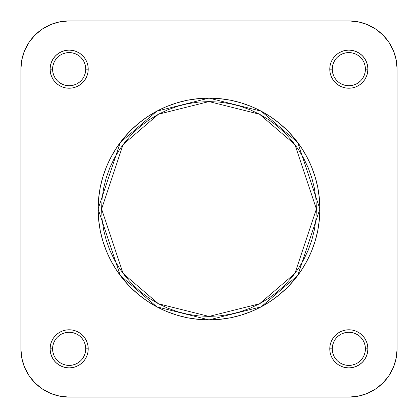 <?xml version="1.0" encoding="UTF-8"?>
<svg xmlns="http://www.w3.org/2000/svg" width="418" height="418" viewBox="0 0 418 418"><rect width="100%" height="100%" fill="white"/><g stroke="black" fill="none" stroke-linecap="round" stroke-linejoin="round"><path stroke-width="0.63" d="M332.253 348.831L332.253 348.837A16.584 16.584 0 0 0 348.837 365.421A16.584 16.584 0 0 0 365.421 348.837A16.584 16.584 0 0 0 348.837 332.253A16.584 16.584 0 0 0 332.253 348.837L329.781 348.837A19.056 19.056 0 0 1 348.837 329.781A19.056 19.056 0 0 1 367.897 348.837L365.421 348.837A16.584 16.584 0 0 1 348.837 365.421A16.584 16.584 0 0 1 332.253 348.837A16.584 16.584 0 0 1 348.837 332.253A16.584 16.584 0 0 1 365.421 348.837L365.102 345.602L364.156 342.494L362.625 339.625L360.562 337.112M52.579 348.831L52.579 348.837A16.584 16.584 0 0 0 69.163 365.421A16.584 16.584 0 0 0 85.747 348.837A16.584 16.584 0 0 0 69.163 332.253A16.584 16.584 0 0 0 52.579 348.837L50.103 348.837A19.056 19.056 0 0 1 69.163 329.781A19.056 19.056 0 0 1 88.219 348.837L85.747 348.837A16.584 16.584 0 0 1 69.163 365.421A16.584 16.584 0 0 1 52.579 348.837A16.584 16.584 0 0 1 69.163 332.253A16.584 16.584 0 0 1 85.747 348.837L85.429 345.602L84.483 342.494M85.747 69.169L85.747 69.163A16.584 16.584 0 0 0 69.163 52.579A16.584 16.584 0 0 0 52.579 69.163L50.103 69.163A19.056 19.056 0 0 1 69.163 50.103A19.056 19.056 0 0 1 88.219 69.163L85.747 69.163A16.584 16.584 0 0 1 69.163 85.747A16.584 16.584 0 0 1 52.579 69.163A16.584 16.584 0 0 1 69.163 52.579A16.584 16.584 0 0 1 85.747 69.163L85.429 65.929L84.483 62.815M365.421 69.169L365.421 69.163A16.584 16.584 0 0 0 348.837 52.579A16.584 16.584 0 0 0 332.253 69.163L329.781 69.163A19.056 19.056 0 0 1 348.837 50.103A19.056 19.056 0 0 1 367.897 69.163L365.421 69.163A16.584 16.584 0 0 1 348.837 85.747A16.584 16.584 0 0 1 332.253 69.163A16.584 16.584 0 0 1 348.837 52.579A16.584 16.584 0 0 1 365.421 69.163L365.102 65.929L364.156 62.815M316.416 209L294.93 273.45L259.547 303.776L209 316.416L158.453 303.776L123.07 273.45L101.584 209L98.12 209L120.295 275.53L156.823 306.833L209 319.88L261.177 306.833L297.705 275.53L319.88 209L316.416 209L315.898 219.528L314.352 229.957L311.791 240.183L308.238 250.105L303.729 259.635L298.311 268.675L292.03 277.144L284.956 284.956L277.144 292.03L268.675 298.311L259.635 303.729L250.105 308.238L240.183 311.791L229.957 314.352L219.528 315.898L209 316.416L198.472 315.898L188.043 314.352L177.817 311.791L167.895 308.238L158.365 303.729L149.325 298.311L140.856 292.03L133.044 284.956L125.97 277.144L119.689 268.675L114.271 259.635L109.762 250.105L106.209 240.183L103.648 229.957L102.102 219.528L101.584 209L102.102 198.472L103.648 188.043L106.209 177.817L109.762 167.895L114.271 158.365L119.689 149.325L125.97 140.856L133.044 133.044L140.856 125.97L149.325 119.689L158.365 114.271L167.895 109.762L177.817 106.209L188.043 103.648L198.472 102.102L209 101.584L219.528 102.102L229.957 103.648L240.183 106.209L250.105 109.762L259.635 114.271L268.675 119.689L277.144 125.97L284.956 133.044L292.03 140.856L298.311 149.325L303.729 158.365L308.238 167.895L311.791 177.817L314.352 188.043L315.898 198.472L316.416 209L319.88 209A110.88 110.88 0 0 1 209 319.88A110.88 110.88 0 0 1 98.12 209L98.653 219.868L100.252 230.631L102.896 241.186L106.559 251.432L111.214 261.271L116.805 270.603L123.289 279.339L130.594 287.406L138.661 294.711L147.397 301.195L156.729 306.786L166.568 311.441L176.814 315.104L187.369 317.748L198.132 319.347L209 319.88L219.868 319.347L230.631 317.748L241.186 315.104L251.432 311.441L261.271 306.786L270.603 301.195L279.339 294.711L287.406 287.406L294.711 279.339L301.195 270.603L306.786 261.271L311.441 251.432L315.104 241.186L317.748 230.631L319.347 219.868L319.88 209L319.347 198.132L317.748 187.369L315.104 176.814L311.441 166.568L306.786 156.729L301.195 147.397L294.711 138.661L287.406 130.594L279.339 123.289L270.603 116.805L261.271 111.214L251.432 106.559L241.186 102.896L230.631 100.252L219.868 98.653L209 98.12L198.132 98.653L187.369 100.252L176.814 102.896L166.568 106.559L156.729 111.214L147.397 116.805L138.661 123.289L130.594 130.594L123.289 138.661L116.805 147.397L111.214 156.729L106.559 166.568L102.896 176.814L100.252 187.369L98.653 198.132L98.12 209A110.88 110.88 0 0 1 209 98.12A110.88 110.88 0 0 1 319.88 209L297.705 142.47L261.177 111.167L209 98.12L156.823 111.167L120.295 142.47L98.12 209L101.584 209L123.07 144.55L158.453 114.224L209 101.584L259.547 114.224L294.93 144.55L316.416 209M348.837 20.9L358.252 21.825L367.307 24.573L375.651 29.035L382.966 35.034L388.965 42.349L393.427 50.693L396.175 59.748L397.1 69.163L397.1 348.837L396.175 358.252L393.427 367.307L388.965 375.651L382.966 382.966L375.651 388.965L367.307 393.427L358.252 396.175L348.837 397.1L69.163 397.1L59.748 396.175L50.693 393.427L42.349 388.965L35.034 382.966L29.035 375.651L24.573 367.307L21.825 358.252L20.9 348.837L20.9 69.163L21.825 59.748L24.573 50.693L29.035 42.349L35.034 35.034L42.349 29.035L50.693 24.573L59.748 21.825L69.163 20.9L348.837 20.9A48.263 48.263 0 0 1 397.1 69.163L397.1 348.837A48.263 48.263 0 0 1 348.837 397.1L69.163 397.1A48.263 48.263 0 0 1 20.9 348.837L20.9 69.163A48.263 48.263 0 0 1 69.163 20.9L348.837 20.9M335.053 59.946L333.517 62.815L332.571 65.929L332.253 69.163A16.584 16.584 0 0 0 348.837 85.747A16.584 16.584 0 0 0 365.421 69.163L367.897 69.163A19.056 19.056 0 0 1 348.837 88.219A19.056 19.056 0 0 1 329.781 69.163L330.147 72.878L331.228 76.457L332.989 79.749L335.361 82.639L338.251 85.011L341.543 86.772L345.122 87.853L348.837 88.219L352.557 87.853L356.131 86.772L359.428 85.011L362.312 82.639L364.684 79.749L366.445 76.457L367.526 72.878L367.897 69.163L367.526 65.443L366.445 61.869L364.684 58.572L362.312 55.688L359.428 53.316L356.131 51.555L352.557 50.473L348.837 50.103L345.122 50.473L341.543 51.555L338.251 53.316L335.361 55.688L332.989 58.572L331.228 61.869L330.147 65.443L329.781 69.163L332.253 69.163L332.571 72.398L333.517 75.506M52.579 69.158L52.579 69.163A16.584 16.584 0 0 0 69.163 85.747A16.584 16.584 0 0 0 85.747 69.163L88.219 69.163A19.056 19.056 0 0 1 69.163 88.219A19.056 19.056 0 0 1 50.103 69.163L50.473 72.878L51.555 76.457L53.316 79.749L55.688 82.639L58.572 85.011L61.869 86.772L65.443 87.853L69.163 88.219L72.878 87.853L76.457 86.772L79.749 85.011L82.639 82.639L85.011 79.749L86.772 76.457L87.853 72.878L88.219 69.163L87.853 65.443L86.772 61.869L85.011 58.572L82.639 55.688L79.749 53.316L76.457 51.555L72.878 50.473L69.163 50.103L65.443 50.473L61.869 51.555L58.572 53.316L55.688 55.688L53.316 58.572L51.555 61.869L50.473 65.443L50.103 69.163L52.579 69.163L52.898 72.398L53.844 75.506L55.375 78.375L57.438 80.888M82.947 358.054L84.483 355.185L85.429 352.071L85.747 348.837L88.219 348.837A19.056 19.056 0 0 1 69.163 367.897A19.056 19.056 0 0 1 50.103 348.837L50.473 352.557L51.555 356.131L53.316 359.428L55.688 362.312L58.572 364.684L61.869 366.445L65.443 367.526L69.163 367.897L72.878 367.526L76.457 366.445L79.749 364.684L82.639 362.312L85.011 359.428L86.772 356.131L87.853 352.557L88.219 348.837L87.853 345.122L86.772 341.543L85.011 338.251L82.639 335.361L79.749 332.989L76.457 331.228L72.878 330.147L69.163 329.781L65.443 330.147L61.869 331.228L58.572 332.989L55.688 335.361L53.316 338.251L51.555 341.543L50.473 345.122L50.103 348.837L52.579 348.837L52.898 352.071L53.844 355.185M365.421 348.837L367.897 348.837A19.056 19.056 0 0 1 348.837 367.897A19.056 19.056 0 0 1 329.781 348.837L330.147 352.557L331.228 356.131L332.989 359.428L335.361 362.312L338.251 364.684L341.543 366.445L345.122 367.526L348.837 367.897L352.557 367.526L356.131 366.445L359.428 364.684L362.312 362.312L364.684 359.428L366.445 356.131L367.526 352.557L367.897 348.837L367.526 345.122L366.445 341.543L364.684 338.251L362.312 335.361L359.428 332.989L356.131 331.228L352.557 330.147L348.837 329.781L345.122 330.147L341.543 331.228L338.251 332.989L335.361 335.361L332.989 338.251L331.228 341.543L330.147 345.122L329.781 348.837L332.253 348.837L332.571 352.071L333.517 355.185M21.825 358.252L24.573 367.307L21.825 358.252M29.035 375.651L35.034 382.966L29.035 375.651L35.034 382.966L42.349 388.965M358.252 396.175L367.307 393.427L358.252 396.175M375.651 388.965L382.966 382.966L375.651 388.965L382.966 382.966L388.965 375.651M396.175 59.748L393.427 50.693L396.175 59.748M388.965 42.349L382.966 35.034L388.965 42.349L382.966 35.034L375.651 29.035M59.748 21.825L50.693 24.573L59.748 21.825M42.349 29.035L35.034 35.034L42.349 29.035L35.034 35.034L29.035 42.349M335.048 358.043L337.112 360.562M342.494 364.156L339.625 362.625L342.494 364.156L345.602 365.102M348.831 365.421L352.071 365.102L355.185 364.156M358.043 362.631L360.562 360.562L362.625 358.048L364.156 355.185L365.102 352.071M358.054 335.053L355.185 333.517L352.071 332.571L348.837 332.253L345.602 332.571L342.494 333.517M339.63 335.048L337.112 337.112M335.053 339.62L333.517 342.494L332.571 345.602L332.253 348.837L332.571 352.071M55.369 358.043L57.438 360.562L59.952 362.625L62.815 364.156L65.929 365.102M69.158 365.421L72.398 365.102L75.506 364.156L78.375 362.625L80.888 360.562M82.952 339.63L80.888 337.112M78.38 335.053L75.506 333.517L72.398 332.571L69.163 332.253L65.929 332.571L62.815 333.517M69.169 332.253L65.929 332.571M59.957 335.048L57.438 337.112M53.844 342.494L55.375 339.625L53.844 342.494L52.898 345.602M59.946 82.947L62.815 84.483L65.929 85.429L69.163 85.747L72.398 85.429L75.506 84.483M78.37 82.952L80.888 80.888M82.947 78.38L84.483 75.506L85.429 72.398L85.747 69.163L85.429 65.929M82.952 59.957L80.888 57.438M75.506 53.844L78.375 55.375L75.506 53.844L72.398 52.898M69.169 52.579L65.929 52.898L62.815 53.844M59.957 55.369L57.438 57.438L55.375 59.952L53.844 62.815L52.898 65.929M335.048 78.37L337.112 80.888M339.62 82.947L342.494 84.483L345.602 85.429L348.837 85.747L352.071 85.429L355.185 84.483M348.831 85.747L352.071 85.429M358.043 82.952L360.562 80.888M364.156 75.506L362.625 78.375L364.156 75.506L365.102 72.398M362.631 59.957L360.562 57.438L358.048 55.375L355.185 53.844L352.071 52.898M348.842 52.579L345.602 52.898L342.494 53.844L339.625 55.375L337.112 57.438M55.375 358.048L57.438 360.562M85.747 348.837L85.429 345.602M69.163 85.747L72.398 85.429M59.952 55.375L57.438 57.438M332.253 69.163L332.571 72.398M362.625 59.952L360.562 57.438M358.048 362.625L360.562 360.562M348.837 332.253L345.602 332.571M21.825 59.748L24.573 50.693M358.252 21.825L367.307 24.573M396.175 358.252L393.427 367.307M59.748 396.175L50.693 393.427"/></g></svg>
